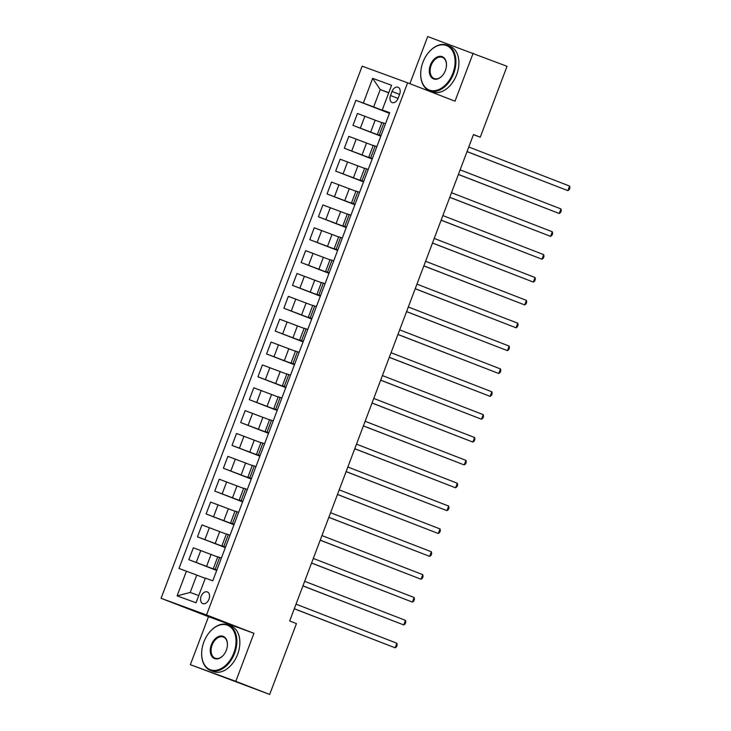 <?xml version="1.0" encoding="UTF-8"?>
<svg xmlns="http://www.w3.org/2000/svg" width="731" height="731" viewBox="0 0 731 731"><rect width="100%" height="100%" fill="white"/><g stroke="black" fill="none" stroke-linecap="round" stroke-linejoin="round"><path stroke-width="1.1" d="M208.984 599.201A6.259 4.185 -68.8 0 0 207.312 591.927A6.259 4.185 -68.8 0 0 201.126 596.322A6.259 4.185 -68.8 0 0 202.798 603.587A6.259 4.185 -68.8 0 0 208.984 599.201M190.352 664.689L235.811 681.329L253.949 633.32L208.499 616.69L190.352 664.689L269.675 694.45L296.448 623.589L289.677 620.966L473.478 134.55L480.258 137.172L507.031 66.311L427.708 36.55L409.89 83.699M208.499 616.69L161.076 598.314L362.156 66.174L407.606 82.813L206.526 614.954L161.076 598.314M392.026 91.476L390.509 95.496A6.058 4.057 -68.8 0 0 392.127 102.541A6.058 4.057 -68.8 0 0 398.121 98.283L399.647 94.262A6.058 4.057 -68.8 0 0 398.029 87.217A6.058 4.057 -68.8 0 0 392.026 91.476L399.592 94.409M388.773 92.691L380.23 89.566L373.66 106.936L355.896 100.311L179.004 568.444L196.767 575.069L190.206 592.439L198.75 595.564M363.334 103.034L372.655 78.345L391.578 85.271L382.249 109.961L389.596 112.912M186.442 571.167L177.112 595.856L196.027 602.783L205.356 578.093L212.785 580.816L389.678 112.684L382.249 109.961M235.811 681.329L269.675 694.45M253.949 633.32L206.526 614.954M407.606 82.813L455.02 101.189L473.158 53.189M473.432 134.678L480.258 137.172M388.709 92.846L380.23 89.566L372.655 78.345M216.888 569.952L213.297 568.663L216.842 570.07M225.532 547.09L221.932 545.801L225.486 547.217M234.167 524.228L230.567 522.948L234.121 524.355M242.802 501.375L239.211 500.086L242.756 501.493M251.446 478.513L247.846 477.233L251.391 478.641M260.081 455.66L256.48 454.371L260.035 455.779M268.716 432.798L265.115 431.509L268.67 432.926M277.351 409.945L273.76 408.656L277.305 410.064M285.995 387.083L282.394 385.794L285.94 387.211M294.63 364.23L291.029 362.941L294.584 364.349M303.264 341.368L299.664 340.079L303.219 341.496M311.899 318.506L308.308 317.227L311.854 318.634M320.543 295.653L316.943 294.365L320.498 295.772M329.178 272.791L325.578 271.503L329.133 272.919M337.813 249.938L334.213 248.65L337.768 250.057M346.448 227.076L342.857 225.788L346.403 227.204M355.092 204.223L351.492 202.935L355.047 204.342M363.727 181.361L360.127 180.073L363.682 181.489M372.362 158.499L368.771 157.22L372.317 158.627M380.997 135.646L377.406 134.358L380.952 135.765M389.532 113.086L373.66 106.936M381.82 122.671L357.441 113.488L352.954 125.376L380.805 136.167M380.888 135.939L352.954 125.376M373.185 145.533L348.806 136.35L344.31 148.238L372.161 159.029M372.253 158.801L344.31 148.238M364.541 168.386L340.171 159.212L335.675 171.091L363.526 181.882M363.618 181.654L335.675 171.091M355.906 191.248L331.527 182.065L327.04 193.953L354.891 204.744M354.983 204.516L327.04 193.953M347.271 214.101L322.892 204.927L318.405 216.805L346.256 227.606M346.339 227.368L318.405 216.805M338.636 236.963L314.257 227.78L309.761 239.667L337.612 250.459M337.704 250.23L309.761 239.667M329.992 259.825L305.622 250.642L301.126 262.53L328.977 273.321M329.069 273.083L301.126 262.53M321.357 282.678L296.978 273.495L292.491 285.382L320.342 296.174M320.425 295.945L292.491 285.382M312.722 305.54L288.343 296.357L283.856 308.244L311.708 319.036M311.79 318.807L283.856 308.244M304.087 328.393L279.708 319.209L275.212 331.097L303.063 341.889M303.155 341.66L275.212 331.097M295.443 351.255L271.073 342.071L266.577 353.959L294.429 364.751M294.52 364.522L266.577 353.959M286.808 374.108L262.429 364.933L257.942 376.812L285.794 387.613M285.876 387.375L257.942 376.812M278.173 396.97L253.794 387.786L249.308 399.674L277.159 410.466M277.241 410.237L249.308 399.674M269.538 419.832L245.159 410.648L240.663 422.536L268.515 433.328M268.606 433.09L240.663 422.536M260.894 442.684L236.524 433.501L232.029 445.389L259.88 456.181M259.971 455.952L232.029 445.389M252.259 465.546L227.88 456.363L223.394 468.251L251.245 479.043M251.327 478.814L223.394 468.251M243.624 488.399L219.245 479.216L214.75 491.104L242.61 501.895M242.692 501.667L214.75 491.104M234.989 511.261L210.61 502.078L206.115 513.966L233.966 524.757M234.057 524.529L206.115 513.966M226.345 534.114L201.975 524.931L197.48 536.819L225.331 547.61M225.422 547.382L197.48 536.819M217.71 556.976L193.331 547.793L188.845 559.681L216.696 570.472M216.778 570.244L188.845 559.681M205.256 578.358L196.767 575.069M385.493 123.758L381.893 122.47L377.406 134.358M355.896 100.311L389.44 113.314M376.858 146.62L373.258 145.332L368.771 157.22M368.214 169.473L364.623 168.185L360.127 180.073M359.579 192.335L355.988 191.047L351.492 202.935M350.944 215.188L347.344 213.909L342.857 225.788M342.309 238.05L338.709 236.762L334.213 248.65M333.665 260.903L330.074 259.624L325.578 271.503M325.03 283.765L321.43 282.477L316.943 294.365M316.395 306.627L312.795 305.339L308.308 317.227M307.76 329.48L304.16 328.192L299.664 340.079M299.116 352.342L295.525 351.054L291.029 362.941M290.481 375.195L286.881 373.906L282.394 385.794M281.846 398.057L278.246 396.769L273.76 408.656M273.211 420.91L269.611 419.631L265.115 431.509M264.567 443.772L260.976 442.483L256.48 454.371M255.932 466.634L252.332 465.345L247.846 477.233M247.297 489.487L243.697 488.198L239.211 500.086M238.662 512.349L235.062 511.06L230.567 522.948M230.018 535.202L226.427 533.913L221.932 545.801M221.383 558.064L217.783 556.775L213.297 568.663M177.112 595.856L190.206 592.439M467.027 151.628L567.868 190.645L467.045 151.573M569.595 186.067L569.924 187.785L569.23 189.612L567.868 190.645L569.595 186.067L468.772 146.995M458.392 174.49L559.233 213.498L458.41 174.426M560.96 208.929L561.28 210.647L560.595 212.474L559.233 213.498L560.96 208.929L460.137 169.857M449.748 197.343L550.598 236.36L449.775 197.288M552.325 231.782L552.645 233.5L551.951 235.327L550.598 236.36L552.325 231.782L451.502 192.719M441.113 220.205L541.963 259.213L441.131 220.141M543.69 254.644L544.01 256.362L543.316 258.189L541.963 259.213L543.69 254.644L442.858 215.572M432.478 243.057L533.319 282.075L432.496 243.003M535.046 277.506L535.375 279.215L534.681 281.051L533.319 282.075L535.046 277.506L434.223 238.434M452.882 73.274A23.849 15.954 -68.8 0 0 449.538 47.332A23.849 15.954 -68.8 0 0 428.247 52.915A23.849 15.954 -68.8 0 0 422.911 62.299A23.849 15.954 -68.8 0 0 420.745 72.278A23.849 15.954 -68.8 0 0 432.916 90.754A23.849 15.954 -68.8 0 0 452.882 73.274M428.339 52.806A24.434 16.347 111.2 0 1 428.421 52.705A24.434 16.347 111.2 0 1 447.125 45.158A24.434 16.347 111.2 0 1 453.659 73.566A24.434 16.347 111.2 0 1 429.472 90.726A24.434 16.347 111.2 0 1 420.727 72.543A24.434 16.347 111.2 0 1 420.736 72.415M445.389 70.532A11.924 7.977 111.2 0 1 442.712 75.22A11.924 7.977 111.2 0 1 432.067 78.016A11.924 7.977 111.2 0 1 430.404 65.041A11.924 7.977 111.2 0 1 440.382 56.305A11.924 7.977 111.2 0 1 446.467 65.543A11.924 7.977 111.2 0 1 445.389 70.532M446.458 65.671A11.34 7.584 -68.8 0 0 442.392 57.374A11.34 7.584 -68.8 0 0 431.171 65.333A11.34 7.584 -68.8 0 0 434.205 78.519A11.34 7.584 -68.8 0 0 442.803 75.119M447.125 45.158L450.113 46.309A24.434 16.347 111.2 0 1 456.637 74.717A24.434 16.347 111.2 0 1 432.45 91.887L429.472 90.726M233.838 652.947A23.849 15.954 -68.8 0 0 230.493 627.006A23.849 15.954 -68.8 0 0 209.212 632.589A23.849 15.954 -68.8 0 0 203.867 641.982A23.849 15.954 -68.8 0 0 201.701 651.961A23.849 15.954 -68.8 0 0 213.872 670.437A23.849 15.954 -68.8 0 0 233.838 652.947M209.294 632.489A24.434 16.347 111.2 0 1 209.377 632.388A24.434 16.347 111.2 0 1 228.09 624.841A24.434 16.347 111.2 0 1 234.614 653.24A24.434 16.347 111.2 0 1 210.427 670.409A24.434 16.347 111.2 0 1 201.692 652.226A24.434 16.347 111.2 0 1 201.692 652.089M226.345 650.206A11.924 7.977 111.2 0 1 223.668 654.903A11.924 7.977 111.2 0 1 213.032 657.69A11.924 7.977 111.2 0 1 211.36 644.724A11.924 7.977 111.2 0 1 221.338 635.979A11.924 7.977 111.2 0 1 227.423 645.217A11.924 7.977 111.2 0 1 226.345 650.206M227.414 645.354A11.34 7.584 -68.8 0 0 223.357 637.048A11.34 7.584 -68.8 0 0 212.136 645.016A11.34 7.584 -68.8 0 0 215.161 658.192A11.34 7.584 -68.8 0 0 223.759 654.793M228.09 624.841L231.069 625.992A24.434 16.347 111.2 0 1 237.593 654.4A24.434 16.347 111.2 0 1 213.406 671.561L210.427 670.409M423.843 265.92L524.684 304.928L423.861 265.865M526.411 300.359L526.731 302.077L526.046 303.904L524.684 304.928L526.411 300.359L425.588 261.287M415.199 288.772L516.049 327.79L415.226 288.718M517.776 323.221L518.096 324.939L517.402 326.766L516.049 327.79L517.776 323.221L416.953 284.149M406.564 311.634L507.415 350.652L406.582 311.58M509.142 346.074L509.461 347.792L508.767 349.619L507.415 350.652L509.142 346.074L408.309 307.002M397.929 334.496L498.77 373.504L397.947 334.433M500.497 368.936L500.826 370.654L500.132 372.481L498.77 373.504L500.497 368.936L399.674 329.864M389.285 357.349L490.135 396.366L389.312 357.295M491.862 391.789L492.182 393.506L491.497 395.334L490.135 396.366L491.862 391.789L391.039 352.726M380.65 380.211L481.501 419.219L380.677 380.147M483.228 414.651L483.547 416.368L482.853 418.196L481.501 419.219L483.228 414.651L382.404 375.579M372.015 403.064L472.866 442.081L372.033 403.009M474.593 437.513L474.912 439.221L474.218 441.058L472.866 442.081L474.593 437.513L373.76 398.441M363.38 425.926L464.222 464.934L363.398 425.871M465.949 460.366L466.277 462.083L465.583 463.911L464.222 464.934L465.949 460.366L365.125 421.294M354.736 448.779L455.587 487.796L354.763 448.724M457.314 483.228L457.633 484.945L456.948 486.773L455.587 487.796L457.314 483.228L356.49 444.156M346.101 471.641L446.952 510.658L346.128 471.586M448.679 506.08L448.998 507.798L448.304 509.626L446.952 510.658L448.679 506.08L347.855 467.008M337.466 494.494L438.308 533.511L337.484 494.439M440.044 528.942L440.364 530.66L439.669 532.488L438.308 533.511L440.044 528.942L339.211 489.871M328.831 517.356L429.673 556.373L328.849 517.301M431.4 551.795L431.719 553.513L431.034 555.341L429.673 556.373L431.4 551.795L330.576 512.723M320.187 540.218L421.038 579.226L320.215 540.154M422.765 574.657L423.085 576.375L422.399 578.203L421.038 579.226L422.765 574.657L321.942 535.585M311.552 563.071L412.403 602.088L311.58 563.016M414.13 597.51L414.45 599.228L413.755 601.056L412.403 602.088L414.13 597.51L313.307 558.447M302.917 585.933L403.759 624.941L302.936 585.869M405.486 620.372L405.815 622.09L405.12 623.918L403.759 624.941L405.486 620.372L304.663 581.3M294.282 608.786L395.124 647.803L294.301 608.731M396.851 643.234L397.171 644.943L396.485 646.78L395.124 647.803L396.851 643.234L296.028 604.162M370.718 132L375.204 120.112M362.083 154.853L366.569 142.965M353.438 177.715L357.934 165.827M344.804 200.568L349.299 188.68M336.169 223.43L340.655 211.542M327.525 246.283L332.02 234.404M318.89 269.145L323.385 257.257M310.255 292.007L314.741 280.119M301.62 314.86L306.106 302.972M292.976 337.722L297.471 325.834M284.341 360.575L288.836 348.687M275.706 383.437L280.192 371.549M267.071 406.29L271.557 394.411M258.427 429.152L262.922 417.264M249.792 452.005L254.287 440.126M241.157 474.867L245.643 462.979M232.522 497.729L237.008 485.841M223.878 520.582L228.374 508.694M215.243 543.444L219.739 531.556M206.608 566.297L211.095 554.409M360.383 128.099L364.879 116.211M379.298 135.025L383.793 123.137M370.663 157.878L375.158 145.999M351.748 150.951L356.235 139.073M362.028 180.74L366.514 168.852M343.104 173.814L347.6 161.926M353.384 203.593L357.879 191.714M334.469 196.676L338.965 184.788M344.749 226.455L349.244 214.567M325.834 219.528L330.321 207.641M336.114 249.317L340.6 237.429M317.199 242.39L321.686 230.503M327.479 272.17L331.965 260.282M308.555 265.243L313.051 253.355M318.835 295.032L323.33 283.144M299.92 288.105L304.416 276.217M310.2 317.884L314.695 305.997M291.285 310.958L295.772 299.08M301.565 340.747L306.051 328.859M282.65 333.82L287.137 321.932M292.93 363.599L297.416 351.721M274.006 356.682L278.502 344.794M284.286 386.461L288.782 374.574M265.371 379.535L269.867 367.647M275.651 409.323L280.147 397.436M256.736 402.397L261.223 390.509M267.016 432.176L271.503 420.288M248.101 425.25L252.588 413.362M258.381 455.038L262.868 443.15M239.457 448.112L243.953 436.224M249.737 477.891L254.233 466.003M230.822 470.965L235.318 459.086M241.102 500.753L245.598 488.865M222.187 493.827L226.674 481.939M232.467 523.606L236.954 511.718M213.553 516.68L218.039 504.801M223.832 546.468L228.319 534.58M204.908 539.542L209.404 527.654M215.188 569.321L219.684 557.442M196.274 562.404L200.769 550.516M398.066 98.429L390.509 95.496"/></g></svg>
